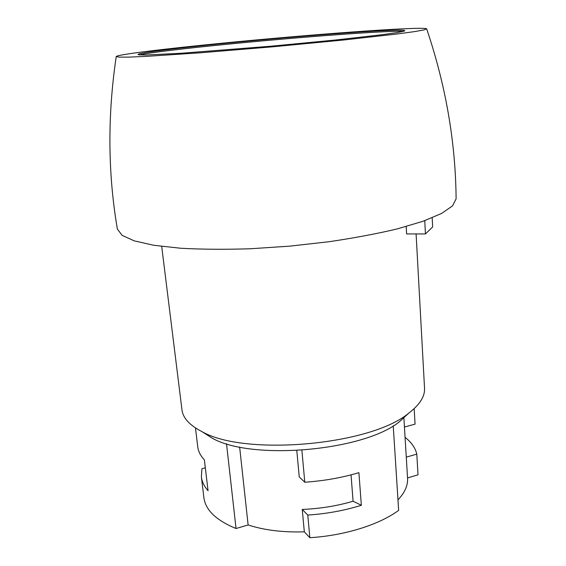 <?xml version="1.0" encoding="UTF-8"?>
<svg xmlns="http://www.w3.org/2000/svg" width="566" height="566" viewBox="0 0 566 566"><rect width="100%" height="100%" fill="white"/><g stroke="black" fill="none" stroke-linecap="round" stroke-linejoin="round"><path stroke-width="0.85" d="M307.784 515.074L302.251 509.442L304.324 531.828L309.843 537.7L307.784 515.074C326.879 513.772 344.729 510.504 361.349 505.268L358.901 472.652C342.105 477.697 324.07 480.888 304.791 482.225L299.251 476.947L296.81 450.593M407.541 477.916L418.005 474.832L416.802 454.13L406.275 457.144M195.468 427.924L197.753 446.836C198.291 451.371 200.498 455.715 204.376 459.861L208.055 490.743C204.185 486.314 201.956 481.694 201.383 476.876L201.935 468.698L205.316 467.792M226.513 443.73L236.043 528.517C216.17 520.331 205.451 510.023 203.887 497.599L201.383 476.876M301.89 450.288L304.791 482.225M393.228 425.809L398.655 510.355C379.326 524.654 345.005 535.549 309.843 537.7M426.644 28.788C445.782 85.395 455.602 142.08 456.111 198.836L452.545 205.861L441.593 213.446L423.078 221.256L397.367 228.876C376.935 233.744 354.075 238.031 328.796 241.753L289.622 246.153L250.285 248.764C224.737 249.578 201.482 249.401 180.512 248.233L153.853 245.283L134.248 240.875L122.122 235.35L117.367 229.067C107.816 173.118 107.441 115.591 116.249 56.487C118.202 54.463 164.826 48.839 219.87 43.426C307.359 34.717 421.868 26.17 426.644 28.788L424.182 29.885L414.517 31.611L397.495 33.946L343.371 40.03L271.836 46.886L200.215 52.808L145.872 56.402L128.694 57.124L118.874 57.131L116.249 56.487M416.095 233.942L424.535 388.234C425.016 396.433 419.724 404.761 408.645 413.23C370.815 445.223 244.951 456.458 202.041 431.667C189.638 425.299 182.952 418.033 181.976 409.883L161.699 246.408M406.19 226.527L406.614 233.928L425.441 233.949L432.643 226.945L432.183 217.797M139.427 54.902C149.141 52.673 184.452 48.485 225.919 44.374C296.407 37.335 386.076 30.529 403.558 31.328M226.174 43.264C299.831 35.927 394.735 28.795 404.315 30.38L404.004 31.201L396.908 32.623L382.835 34.625L335.61 40.002L271.765 46.136L181.261 53.268L146.205 55.001L138.96 54.852L138.514 54.103C143.75 52.185 181.276 47.693 226.174 43.264M408.638 413.237L399.78 421.422C364.801 450.883 251.863 460.965 212.222 438.162L202.041 431.667M414.171 408.652L415.069 424.132L404.435 427.033M416.802 454.13C415.317 447.904 411.404 442.308 405.065 437.334M397.983 499.87C404.81 492.618 408.008 485.416 407.562 478.256L403.862 417.651M239.637 447.013L248.12 524.951C264.166 530.201 282.901 532.493 304.324 531.828M248.12 524.951L236.043 528.517M424.748 220.662L425.441 233.949M302.251 509.442C320.179 508.678 337.124 505.94 353.078 501.228L361.349 505.268M351.04 474.86L353.078 501.228M138.514 54.103L138.069 54.661M404.315 30.38L404.846 30.854M399.78 421.422L408.645 413.23"/></g></svg>
